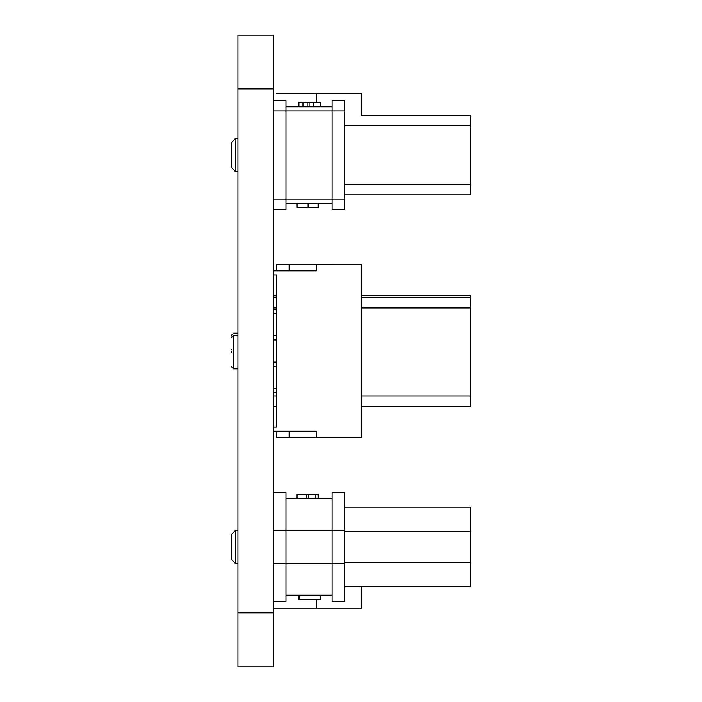 <?xml version="1.0" encoding="UTF-8"?>
<svg xmlns="http://www.w3.org/2000/svg" width="702" height="702" viewBox="0 0 702 702"><rect width="100%" height="100%" fill="white"/><g stroke="black" fill="none" stroke-linecap="round" stroke-linejoin="round"><path stroke-width="1.05" d="M273.411 666.9L237.934 666.9L273.411 666.9L273.411 35.1L237.934 35.1L237.934 88.908L273.411 88.908M237.934 666.9L237.934 612.837L273.411 612.837M237.934 612.837L237.934 88.908M273.411 296.999L276.553 296.999M361.486 586.811L361.486 608.222L316.4 608.222L361.486 608.222M316.4 599.394L316.4 608.222L273.411 608.222L316.4 608.222M316.4 102.606L316.4 93.735L361.486 93.735L361.486 115.189L470.533 115.189L470.533 194.875L344.708 194.875L470.533 194.875M276.553 93.735L316.4 93.735M276.553 431.239L276.553 437.53L361.486 437.53L361.486 264.522L316.4 264.522L316.4 270.814L273.411 270.814L276.553 270.788L276.553 264.522L316.4 264.522M276.553 427.018L273.411 427.018L276.553 427.044L276.553 275.008L273.411 275.008M316.4 437.53L316.4 431.239L273.411 431.239M289.136 437.53L289.136 431.239M281.169 270.814L316.4 270.814M276.553 392.444L273.411 392.444M276.553 388.25L273.411 388.25M276.553 366.233L273.411 366.233M276.553 362.039L273.411 362.039M276.553 340.014L273.411 340.014L273.411 376.193M276.553 335.819L273.411 335.819L273.411 313.803L276.553 313.803M276.553 309.608L273.411 309.608L273.411 297.499L276.553 297.499M289.136 270.814L289.136 264.522M276.553 264.522L314.303 264.522M361.486 264.522L314.303 264.496M470.533 406.546L361.486 406.546L470.533 406.546L470.533 396.06L361.486 396.06M470.533 396.06L470.533 297.499L361.486 297.499L470.533 297.499L470.533 295.445L361.486 295.445M276.553 406.546L273.411 406.546L276.553 406.546M233.564 335.249L231.467 337.346L233.564 335.249L237.934 335.249L233.564 335.249L233.564 368.804L237.934 368.804M231.467 351.588L231.467 352.465M470.533 335.433L470.533 404.492M276.553 295.445L273.411 295.445M273.411 311.548L273.411 332.125M233.564 333.196L237.934 333.196L233.564 333.196L231.467 335.293L233.564 333.196L237.934 333.196L233.564 333.196M231.467 349.535L231.467 349.973M273.411 331.844L273.411 328.088M273.411 326.693L273.411 325.93M297.086 203.264L297.086 207.459L318.427 207.459L318.427 203.264M235.661 138.25L231.467 142.445L235.661 138.25L235.661 171.806L231.467 167.611L231.467 142.445L235.661 138.25L237.934 138.25M309.661 494.541L316.163 494.541M307.388 494.541L305.703 494.541M308.924 494.541L296.902 494.541M305.677 494.541L318.059 494.541L318.059 498.736L285.995 498.736L332.125 498.736L285.995 498.736L332.125 498.736L318.427 498.736L318.427 494.541M235.661 530.194L235.661 563.741L237.934 563.741L235.661 563.741L231.467 559.547L231.467 534.389L235.661 530.194L237.934 530.194L235.661 530.194L237.934 530.194L235.661 530.194L231.467 534.389M318.059 498.736L296.841 498.736L296.841 494.541L303.22 494.541L299.175 494.541M344.708 492.444L332.125 492.444L344.708 492.444L332.125 492.444L344.708 492.444L332.125 492.444L344.708 492.444L332.125 492.444L344.708 492.444L344.708 601.491L332.125 601.491L332.125 530.194L273.411 530.194L273.411 563.741L285.995 563.741L285.995 601.491L273.411 601.491L273.411 563.741M332.125 492.444L332.125 530.194L344.708 530.194M344.708 586.811L470.533 586.811L470.533 507.125L344.708 507.125L470.533 507.125M344.708 562.697L470.533 562.697M344.708 531.238L470.533 531.238M285.995 492.444L273.411 492.444L285.995 492.444L273.411 492.444L285.995 492.444L285.995 563.741L344.708 563.741M332.125 595.199L285.995 595.199L332.125 595.199M307.634 494.541L310.459 494.541M308.985 494.541L316.242 494.541M306.37 494.541L296.823 494.541L296.823 498.736M318.059 494.541L297.086 494.541L297.086 498.736M315.733 498.736L315.733 494.541L309.231 494.541M315.733 494.541L299.421 494.541M308.862 498.736L308.862 494.541L297.086 494.541M306.537 494.541L306.537 498.736M298.938 595.199L298.938 599.394L320.402 599.394L320.402 595.199M299.184 599.394L299.184 595.199M318.366 203.264L318.427 207.459M235.661 171.806L237.934 171.806M309.24 106.801L285.995 106.801L332.125 106.801L309.117 106.801L309.117 102.606L320.402 102.606L320.402 106.801L332.125 106.801L285.995 106.801L298.938 106.801L298.938 102.606L300.904 102.606M300.07 106.801L299.184 106.801M344.708 100.509L332.125 100.509L344.708 100.509L332.125 100.509L344.708 100.509L344.708 209.556L332.125 209.556L332.125 110.995L273.411 110.995L273.411 100.509L285.995 100.509L285.995 209.556L273.411 209.556M332.125 100.509L332.125 110.995L344.708 110.995M470.533 115.189L361.486 115.189M332.125 203.264L285.995 203.264L332.125 203.264M273.411 200.886L273.411 199.07L344.708 199.07M285.995 100.509L273.411 100.509M318.059 207.459L318.059 203.264M308.125 207.459L308.125 203.264M296.902 203.264L296.902 207.459L296.823 203.264M305.686 102.606L301.149 102.606M315.496 102.606L308.02 102.606M312.925 102.606L307.16 102.606L307.16 106.801M310.837 102.606L307.529 102.606L310.837 102.606M310.96 102.606L308.871 102.606M306.177 102.606L298.938 102.606L302.992 102.606L302.992 106.801M303.483 102.606L301.026 102.606L303.483 102.606M307.16 102.606L302.992 102.606M309.117 102.606L313.171 102.606L313.171 106.801M470.533 307.985L361.486 307.985M273.411 396.06L276.553 396.06M276.553 307.985L273.411 307.985M344.708 601.491L332.125 601.491M344.708 209.556L332.125 209.556M470.533 125.667L344.708 125.667M344.708 184.389L470.533 184.389M233.564 368.804L231.467 366.707M231.467 559.547L235.661 563.741"/></g></svg>
